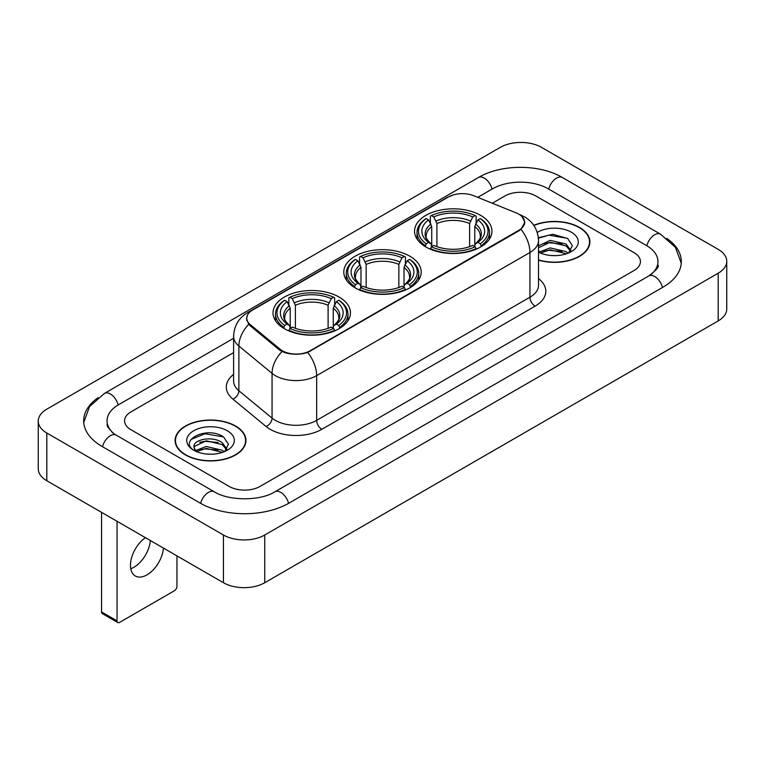 <?xml version="1.0" encoding="UTF-8"?>
<svg xmlns="http://www.w3.org/2000/svg" width="765" height="765" viewBox="0 0 765 765"><rect width="100%" height="100%" fill="white"/><g stroke="black" fill="none" stroke-linecap="round" stroke-linejoin="round"><path stroke-width="1.15" d="M409.868 256.218A38.709 22.348 0 0 0 367.688 251.369A38.709 22.348 0 0 0 343.791 272.024A38.709 22.348 0 0 0 355.132 287.822A38.709 22.348 0 0 0 397.312 292.67A38.709 22.348 0 0 0 421.209 272.024A38.709 22.348 0 0 0 409.868 256.218M339.115 297.069A38.709 22.348 0 0 0 296.935 292.22A38.709 22.348 0 0 0 273.038 312.866A38.709 22.348 0 0 0 284.37 328.673A38.709 22.348 0 0 0 326.559 333.521A38.709 22.348 0 0 0 350.456 312.866A38.709 22.348 0 0 0 339.115 297.069M480.63 215.367A38.709 22.348 0 0 0 438.441 210.518A38.709 22.348 0 0 0 414.544 231.173A38.709 22.348 0 0 0 425.885 246.971A38.709 22.348 0 0 0 468.065 251.819A38.709 22.348 0 0 0 491.962 231.173A38.709 22.348 0 0 0 480.63 215.367M518.842 214.171A19.718 11.389 0 0 0 516.212 212.899L473.688 195.706A19.718 11.389 0 0 0 448.424 196.988L252.536 310.083A19.718 11.389 0 0 0 246.76 318.135A19.718 11.389 0 0 0 250.318 324.666L280.095 349.213A19.718 11.389 0 0 0 310.198 350.733L518.842 230.275A19.718 11.389 0 0 0 524.618 222.223A19.718 11.389 0 0 0 518.842 214.171M538.503 260.157A35.419 20.454 0 0 0 589.901 241.903A35.419 20.454 0 0 0 579.526 227.444A35.419 20.454 0 0 0 533.76 225.321M235.572 426.029A35.419 20.454 0 0 0 196.968 421.591A35.419 20.454 0 0 0 175.099 440.487A35.419 20.454 0 0 0 185.474 454.946A35.419 20.454 0 0 0 224.078 459.382A35.419 20.454 0 0 0 245.947 440.487A35.419 20.454 0 0 0 235.572 426.029M175.462 442.333A35.419 20.454 0 0 0 175.338 442.868M521.797 216.352L524.876 222.108L521.013 229.328L519.1 230.714L307.721 352.474C299.899 354.826 292.087 354.826 284.274 352.474L279.837 350.227L250.059 325.68L248.74 324.331L246.502 318.651L247.506 315.017M229.118 486.406A21.908 12.651 0 0 0 260.1 486.406L634.013 270.533A21.908 12.651 0 0 0 640.429 261.582A21.908 12.651 0 0 0 634.013 252.641L535.883 195.983A21.908 12.651 0 0 0 504.9 195.983L492.325 203.241L504.9 195.983A21.908 12.651 0 0 1 535.883 195.983L634.013 252.641A21.908 12.651 0 0 1 640.429 261.582A21.908 12.651 0 0 1 634.013 270.533L260.1 486.406A21.908 12.651 0 0 1 229.118 486.406L130.987 429.748L229.118 486.406M233.602 352.617L130.987 411.866A21.908 12.651 0 0 0 124.571 420.807A21.908 12.651 0 0 0 130.987 429.748A21.908 12.651 0 0 1 124.571 420.807A21.908 12.651 0 0 1 130.987 411.866L233.602 352.617M245.699 442.868A35.419 20.454 0 0 0 245.584 442.333M589.662 244.293A35.419 20.454 0 0 0 589.538 243.748M538.503 259.918A35.056 20.244 0 0 0 589.538 241.903A35.056 20.244 0 0 0 579.268 227.597A35.056 20.244 0 0 0 533.894 225.522M550.523 255.462L556.021 255.625M539.574 251.962L550.207 247.908L566.148 251.637L568.079 253.186M540.559 252.986L550.207 249.801L566.492 253.77M538.503 250.27A16.505 9.534 0 0 0 540.702 253.119M538.503 245.871L550.207 240.334L566.148 244.064L570.891 250.614M538.503 247.764L550.207 242.228L566.148 245.957L570.518 251.111M538.503 252.096A23.811 13.751 0 0 0 571.312 251.628A23.811 13.751 0 0 0 571.312 232.187A23.811 13.751 0 0 0 537.24 232.426M568.644 252.957L572.373 245.632L567.659 238.517L552.818 234.262L538.359 237.752M539.746 252.699L538.503 251.389M538.397 238.211L548.907 235.171L567.334 238.307M543.657 243.7L548.907 242.744L562.065 243.872M543.657 251.274L548.907 250.318L562.065 251.446M185.732 454.802A35.056 20.244 0 0 0 223.935 459.191A35.056 20.244 0 0 0 245.584 440.487A35.056 20.244 0 0 0 235.314 426.172A35.056 20.244 0 0 0 197.102 421.783A35.056 20.244 0 0 0 175.462 440.487A35.056 20.244 0 0 0 185.732 454.802M206.56 454.047L212.068 454.209M195.62 450.547L206.254 446.492L222.194 450.222L224.126 451.771M196.595 451.57L206.254 448.386L222.538 452.354M195.783 451.283L194.081 447.286A16.505 9.534 0 0 0 196.739 451.694M226.937 449.198L222.194 442.648C212.288 435.256 191.9 439.818 194.081 447.286L194.014 446.559M194.119 447.515L194.578 446.291L206.254 440.812L222.194 444.542L226.564 449.696M224.69 451.532L228.419 444.216L223.696 437.102C206.99 425.091 177.308 440.917 194.453 450.623L195.305 451.14M227.358 430.762A23.811 13.751 0 0 0 193.688 430.762A23.811 13.751 0 0 0 193.688 450.212A23.811 13.751 0 0 0 227.358 450.203A23.811 13.751 0 0 0 227.358 430.762M190.973 439.493L204.953 433.755L223.38 436.892M199.703 442.275L204.953 441.329L218.102 442.457M199.703 449.849L204.953 448.902L218.102 450.03M425.187 246.559L426.22 243.796A34.769 20.072 0 0 1 426.22 218.551L428.61 219.928A31.403 18.131 0 0 0 428.61 242.409L430.972 243.758L431.737 246.579M431.737 245.422L431.737 226.545L428.61 219.928M430.351 222.921L430.351 216.16L431.393 215.567A34.769 20.072 0 0 1 475.122 215.567L472.732 216.944A31.403 18.131 0 0 0 433.784 216.944L436.901 223.562L436.901 246.655M469.605 246.655L469.605 223.562L472.732 216.944M430.351 248.568A36.223 20.913 0 0 0 476.155 248.568L475.122 246.779A34.769 20.072 0 0 1 431.393 246.779L430.351 249.189M476.155 249.189L476.155 248.568M426.22 218.551L425.187 219.144A36.223 20.913 0 0 0 417.03 232.359A36.223 20.913 0 0 0 425.187 245.584M475.122 215.567L476.155 216.16L476.155 222.921M431.393 246.779L433.784 245.393A31.403 18.131 0 0 0 472.732 245.393L475.122 246.779M428.61 242.409L426.22 243.796M433.784 216.944L431.393 215.567M430.972 223.992A28.095 16.218 0 0 0 430.972 243.758L431.106 243.844C427.119 239.981 425.493 237.36 426.229 235.983A27.024 15.606 0 0 1 431.737 226.545M481.319 245.584A36.223 20.913 0 0 0 489.476 232.359A36.223 20.913 0 0 0 481.319 219.144L480.286 218.551A34.769 20.072 0 0 1 480.286 243.796L481.319 246.559M480.286 243.796L477.896 242.409A31.403 18.131 0 0 0 477.896 219.928L480.286 218.551M477.896 219.928L474.769 226.545L474.769 245.422L475.534 243.758L477.896 242.409M474.769 226.545A27.024 15.606 0 0 1 480.277 235.983C481.013 237.37 479.387 239.99 475.4 243.844L475.534 243.758A28.095 16.218 0 0 0 475.534 223.992M474.769 246.579L474.769 245.422M354.434 287.411L355.467 284.647A34.769 20.072 0 0 1 355.467 259.392L357.857 260.779A31.403 18.131 0 0 0 357.857 283.26L360.219 284.609L360.984 287.42M360.984 286.273L360.984 267.396L357.857 260.779M359.598 263.772L359.598 257.011L360.631 256.418A34.769 20.072 0 0 1 404.369 256.418L401.979 257.795A31.403 18.131 0 0 0 363.021 257.795L366.148 264.413L366.148 287.497M398.852 287.497L398.852 264.413L401.979 257.795M359.598 289.419A36.223 20.913 0 0 0 405.402 289.419L404.369 287.621A34.769 20.072 0 0 1 360.631 287.621L359.598 290.04M405.402 290.04L405.402 289.419M355.467 259.392L354.434 259.985A36.223 20.913 0 0 0 346.277 273.21A36.223 20.913 0 0 0 354.434 286.435M404.369 256.418L405.402 257.011L405.402 263.772M360.631 287.621L363.021 286.244A31.403 18.131 0 0 0 401.979 286.244L404.369 287.621M357.857 283.26L355.467 284.647M363.021 257.795L360.631 256.418M360.219 264.843A28.095 16.218 0 0 0 360.219 284.609L360.353 284.695C356.366 280.832 354.74 278.211 355.476 276.834A27.024 15.606 0 0 1 360.984 267.396M410.566 286.435A36.223 20.913 0 0 0 418.723 273.21A36.223 20.913 0 0 0 410.566 259.985L409.533 259.392A34.769 20.072 0 0 1 409.533 284.647L410.566 287.411M409.533 284.647L407.143 283.26A31.403 18.131 0 0 0 407.143 260.779L409.533 259.392M407.143 260.779L404.016 267.396L404.016 286.273L404.781 284.609L407.143 283.26M404.016 267.396A27.024 15.606 0 0 1 409.524 276.834C410.26 278.221 408.634 280.841 404.647 284.695L404.781 284.609A28.095 16.218 0 0 0 404.781 264.843M404.016 287.42L404.016 286.273M283.681 328.262L284.714 325.488A34.769 20.072 0 0 1 284.714 300.243L287.105 301.63A31.403 18.131 0 0 0 287.105 324.111L289.466 325.45L290.231 328.271M290.231 327.124L290.231 308.238L287.105 301.63M288.845 304.613L288.845 297.853L289.878 297.26A34.769 20.072 0 0 1 333.607 297.26L331.216 298.646A31.403 18.131 0 0 0 292.268 298.646L295.395 305.264L295.395 328.348M328.099 328.348L328.099 305.264L331.216 298.646M288.845 330.27A36.223 20.913 0 0 0 334.649 330.27L333.607 328.472A34.769 20.072 0 0 1 289.878 328.472L288.845 330.882M334.649 330.882L334.649 330.27M284.714 300.243L283.681 300.836A36.223 20.913 0 0 0 275.524 314.061A36.223 20.913 0 0 0 283.681 327.286M333.607 297.26L334.649 297.853L334.649 304.613M289.878 328.472L292.268 327.095A31.403 18.131 0 0 0 331.216 327.095L333.607 328.472M287.105 324.111L284.714 325.488M292.268 298.646L289.878 297.26M289.466 305.694A28.095 16.218 0 0 0 289.466 325.45L289.6 325.546C285.613 321.683 283.987 319.062 284.723 317.685A27.024 15.606 0 0 1 290.231 308.238M339.813 327.286A36.223 20.913 0 0 0 347.97 314.061A36.223 20.913 0 0 0 339.813 300.836L338.78 300.243A34.769 20.072 0 0 1 338.78 325.488L339.813 328.262M338.78 325.488L336.39 324.111A31.403 18.131 0 0 0 336.39 301.63L338.78 300.243M336.39 301.63L333.263 308.238L333.263 327.124L334.028 325.45L336.39 324.111M333.263 308.238A27.024 15.606 0 0 1 338.771 317.685C339.507 319.072 337.881 321.692 333.894 325.546L334.028 325.45A28.095 16.218 0 0 0 334.028 305.694M333.263 328.271L333.263 327.124M150.342 540.52A23.371 13.493 -60 0 1 133.894 567.276A23.371 13.493 -60 0 1 130.767 568.739M145.427 537.68A23.371 13.493 120 0 0 131.446 558.287A23.371 13.493 120 0 0 135.309 576.007A23.371 13.493 120 0 0 146.995 574.85A23.371 13.493 120 0 0 163.452 548.084M117.045 620.884A3.653 2.104 120 0 0 117.8 622.557L102.309 613.606A3.653 2.104 -60 0 1 101.554 611.933L117.045 620.884L117.045 521.29M101.554 512.349L101.554 611.933M117.8 622.557A3.653 2.104 120 0 0 119.627 622.375L174.372 590.771A3.653 2.104 120 0 0 176.954 586.296L176.954 555.878M650.671 274.769A39.436 22.768 0 0 0 657.957 261.582A39.436 22.768 0 0 0 646.406 245.479L548.285 188.831A39.436 22.768 0 0 0 492.507 188.831L477.752 197.351M233.602 338.312L118.594 404.704A39.436 22.768 0 0 0 107.043 420.807A39.436 22.768 0 0 0 114.329 433.994M223.437 535.003A29.213 16.868 0 0 0 264.747 535.003L718.192 273.21A29.213 16.868 0 0 0 726.75 261.286A29.213 16.868 0 0 0 718.192 249.361L541.563 147.387A29.213 16.868 0 0 0 500.253 147.387L46.808 409.179A29.213 16.868 0 0 0 38.25 421.104A29.213 16.868 0 0 0 46.808 433.028L223.437 535.003L223.437 582.72A29.213 16.868 0 0 0 264.747 582.72L718.192 320.918A29.213 16.868 0 0 0 726.75 308.993L726.75 261.286M38.25 421.104L38.25 468.811A29.213 16.868 0 0 0 46.808 480.745L223.437 582.72M98.197 397.618A62.816 36.261 0 0 0 83.672 420.807A62.816 36.261 0 0 0 102.07 446.454L200.191 503.102A62.816 36.261 0 0 0 289.027 503.102L662.93 287.229A62.816 36.261 0 0 0 681.328 261.582A62.816 36.261 0 0 0 666.803 238.393M250.318 324.666L250.318 325.89M280.095 349.213L280.095 350.437M310.198 350.733L310.198 351.326M518.842 230.275L518.842 230.858M538.503 278.603A36.519 21.085 180 0 1 535.108 306.163L321.816 429.308A7.306 4.217 60 0 1 316.653 420.358L529.944 297.212A29.213 16.868 0 0 0 538.503 285.288L538.503 240.564A29.213 16.868 180 0 1 529.944 252.488A25.561 14.755 -120 0 0 521.013 229.328M321.816 429.308A36.519 21.085 180 0 1 270.169 429.308A36.519 21.085 180 0 1 266.077 426.488L232.904 399.129A36.519 21.085 180 0 1 233.602 374.391M275.333 420.358A29.213 16.868 0 0 0 316.653 420.358L316.653 375.634A29.213 16.868 180 0 1 275.333 375.634A29.213 16.868 180 0 1 272.063 373.377L238.881 346.019A29.213 16.868 180 0 1 233.602 336.351L233.602 381.075A29.213 16.868 0 0 0 238.881 390.752L272.063 418.111A29.213 16.868 0 0 0 275.333 420.358M538.503 240.564C538.005 230.055 533.396 222.185 524.656 216.935L520.965 215.137A25.561 11.972 112 0 0 519.875 214.822M307.721 352.474A25.561 14.755 60 0 1 316.653 375.634L529.944 252.488L529.944 297.212A7.306 4.217 60 0 0 535.108 306.163M250.203 311.699A25.561 14.755 -120 0 0 247.449 312.722C238.709 317.972 234.09 325.842 233.602 336.351M247.449 312.722L446.54 197.781A25.561 14.755 60 0 1 448.472 196.959M248.74 324.331A25.561 17.098 129.5 0 0 238.881 346.019L238.881 390.752A7.306 4.886 -50.5 0 1 232.904 399.129M282.017 351.584A25.561 17.098 129.5 0 0 272.063 373.377L272.063 418.111A7.306 4.886 -50.5 0 1 266.077 426.488M469.605 223.562A27.024 15.606 0 0 0 436.901 223.562M470.37 221.009A28.095 16.218 0 0 0 436.136 221.009M398.852 264.413A27.024 15.606 0 0 0 366.148 264.413M399.617 261.859A28.095 16.218 0 0 0 365.383 261.859M328.099 305.264A27.024 15.606 0 0 0 295.395 305.264M328.864 302.711A28.095 16.218 0 0 0 294.63 302.711M288.587 503.351A11.685 6.751 -120 0 0 274.912 491.79C260.549 501.085 228.668 501.085 214.296 491.79L116.175 435.142L112.723 432.847L107.53 426.717L107.043 424.384M200.631 503.351A11.685 6.751 -60 0 1 208.453 492.373A11.685 6.751 -60 0 1 214.296 491.79M102.51 446.703A11.685 6.751 -60 0 1 110.332 435.715A11.685 6.751 -60 0 1 116.175 435.142M83.739 422.452L89.553 406.559L104.489 393.392A11.685 6.751 60 0 1 118.154 404.962M104.489 393.392L478.402 177.518A11.685 6.751 60 0 1 492.067 189.089M478.402 177.518C501.19 163.959 539.593 163.959 562.39 177.518A11.685 6.751 120 0 0 556.547 178.102A11.685 6.751 120 0 0 548.725 189.089M681.261 263.227L675.447 247.344L660.511 234.167A11.685 6.751 120 0 0 654.668 234.75A11.685 6.751 120 0 0 646.846 245.737M662.49 287.477A11.685 6.751 -120 0 0 648.825 275.916L274.912 491.79M264.747 582.72L264.747 535.003M46.808 480.745L46.808 433.028M718.192 320.918L718.192 273.21M246.76 318.135L246.76 320.554M524.618 222.223L524.618 223.963M446.54 197.781L453.215 194.951M520.965 215.137L519.378 214.496M589.538 244.838L589.538 241.903M245.584 443.413L245.584 440.487M175.462 443.413L175.462 440.487M417.03 239.043L417.03 232.359M489.476 239.043L489.476 232.359M346.277 279.894L346.277 273.21M418.723 279.894L418.723 273.21M275.524 320.745L275.524 314.061M347.97 320.745L347.97 314.061M657.957 265.159C659.583 266.344 656.542 269.93 648.825 275.916M562.39 177.518L660.511 234.167"/></g></svg>
